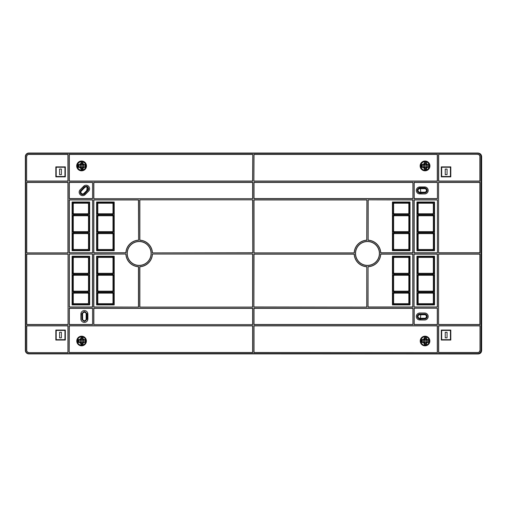 <?xml version="1.0" encoding="UTF-8"?>
<svg xmlns="http://www.w3.org/2000/svg" width="507" height="507" viewBox="0 0 507 507"><rect width="100%" height="100%" fill="white"/><g stroke="black" fill="none" stroke-linecap="round" stroke-linejoin="round"><path stroke-width="0.76" d="M481.276 350.388A3.505 3.505 0 0 1 477.778 353.892L28.855 353.892A3.505 3.505 0 0 1 25.35 350.388L25.35 156.53A3.505 3.505 0 0 1 28.855 153.032L477.778 153.032A3.505 3.505 0 0 1 481.276 156.53L481.004 350.388A3.226 3.226 0 0 1 477.778 353.613L28.855 353.613A3.226 3.226 0 0 1 25.629 350.388L25.629 156.53A3.226 3.226 0 0 1 28.855 153.304L477.778 153.304A3.226 3.226 0 0 1 481.004 156.53L481.004 350.388M252.733 199.834L139.736 199.834L139.736 240.293A13.182 13.182 0 0 1 152.328 252.885L252.733 252.885L252.733 199.834L139.736 199.834M366.891 266.631A13.182 13.182 0 0 1 354.298 254.039L253.893 254.039L253.893 307.09L366.891 307.09L366.77 266.752A13.309 13.309 0 0 1 354.184 254.159L254.013 254.159L253.893 307.09M151.162 252.752A12.029 12.029 0 0 1 139.159 265.491A12.029 12.029 0 0 1 127.149 252.752A12.029 12.029 0 0 1 139.159 241.433A12.029 12.029 0 0 1 151.162 252.752M379.477 252.752A12.029 12.029 0 0 1 367.474 265.491A12.029 12.029 0 0 1 355.464 252.752A12.029 12.029 0 0 1 367.474 241.433A12.029 12.029 0 0 1 379.477 252.752M368.05 199.834L368.171 240.172A13.309 13.309 0 0 1 380.757 252.759L412.787 252.759L412.787 199.954L368.05 199.834L412.907 199.834L412.907 252.885L380.643 252.885A13.182 13.182 0 0 0 368.05 240.293M125.983 254.039A13.182 13.182 0 0 0 138.582 266.631L138.582 307.09L93.719 307.09L93.719 254.039L125.983 254.039L93.846 254.159L93.846 306.969L138.582 307.09M92.566 324.6L92.566 308.243L69.212 308.243L69.212 324.6L92.566 324.6L92.566 308.243M92.566 254.039L69.212 254.039L69.212 307.09L92.566 307.09L92.566 254.039L69.212 254.039M28.855 352.612L68.052 352.612L68.052 325.754L26.63 325.754L26.63 350.388A2.224 2.224 0 0 0 28.855 352.612L68.052 352.612M68.052 324.6L68.052 254.039L26.63 254.039L26.63 324.6L68.052 324.6L68.052 254.039M26.63 156.53L26.63 181.17L68.052 181.17L68.052 154.312L28.855 154.312A2.224 2.224 0 0 0 26.63 156.53L26.63 181.17M26.63 252.885L68.052 252.885L68.052 182.324L26.63 182.324L26.63 252.885L68.052 252.885M92.566 252.885L92.566 199.834L69.212 199.834L69.212 252.885L92.566 252.885L92.566 199.834M92.566 198.674L92.566 182.324L69.212 182.324L69.212 198.674L92.566 198.674L92.566 182.324M69.212 352.612L252.733 352.612L252.733 325.754L69.212 325.754L69.212 352.612L69.332 325.881L252.613 325.881L252.613 352.492L69.332 352.492M93.719 324.6L252.733 324.6L252.733 308.243L93.719 308.243L93.719 324.6L252.733 324.6M93.719 198.674L252.733 198.674L252.733 182.324L93.719 182.324L93.719 198.674L252.733 198.674M252.733 154.312L69.212 154.312L69.212 181.17L252.733 181.17L252.733 154.312L252.613 181.043L69.332 181.043L69.332 154.432L252.613 154.432M480.002 350.388L480.002 325.754L438.574 325.754L438.574 352.612L477.778 352.612A2.224 2.224 0 0 0 480.002 350.388L480.002 325.754M437.421 308.243L414.061 308.243L414.061 324.6L437.421 324.6L437.421 308.243L414.061 308.243M437.421 352.612L437.421 325.754L253.893 325.754L253.893 352.612L437.421 352.612L254.013 352.492L254.013 325.881L437.294 325.881L437.294 352.492M412.907 324.6L412.907 308.243L253.893 308.243L253.893 324.6L412.907 324.6L412.907 308.243M414.061 254.039L414.061 307.09L437.421 307.09L437.421 254.039L414.061 254.039L414.061 307.09M438.574 254.039L438.574 324.6L480.002 324.6L480.002 254.039L438.574 254.039L438.574 324.6M437.421 252.885L437.421 199.834L414.061 199.834L414.061 252.885L437.421 252.885L437.421 199.834M437.421 198.674L437.421 182.324L414.061 182.324L414.061 198.674L437.421 198.674L437.421 182.324M412.907 198.674L412.907 182.324L253.893 182.324L253.893 198.674L412.907 198.674L412.907 182.324M253.893 181.17L437.421 181.17L437.421 154.312L253.893 154.312L253.893 181.17L254.013 154.432L437.294 154.432L437.294 181.043L254.013 181.043M477.778 154.312L438.574 154.312L438.574 181.17L480.002 181.17L480.002 156.53A2.224 2.224 0 0 0 477.778 154.312L438.574 154.312M438.574 182.324L438.574 252.885L480.002 252.885L480.002 182.324L438.574 182.324L438.574 252.885M138.582 240.293L138.582 199.834L93.719 199.834L93.719 252.885L125.983 252.885A13.182 13.182 0 0 1 138.582 240.293L138.455 199.954L93.846 199.954L93.846 252.759L125.869 252.759A13.309 13.309 0 0 1 138.455 240.172M368.05 266.631A13.182 13.182 0 0 0 380.643 254.039L412.907 254.039L412.907 307.09L368.05 307.09L368.05 266.631L368.05 307.09M139.736 307.09L252.733 307.09L139.736 307.09L139.736 266.631A13.182 13.182 0 0 0 152.328 254.039L252.733 254.039L152.328 254.039M252.733 307.09L252.733 254.039M253.893 252.885L354.298 252.885A13.182 13.182 0 0 1 366.891 240.293L366.891 199.834L253.893 199.834L253.893 252.885L354.298 252.885M252.733 252.885L252.613 199.954M152.328 252.885L252.613 252.759M152.442 252.759A13.309 13.309 0 0 0 139.856 240.172L139.736 240.293M139.856 240.172L139.856 199.954M254.013 306.969L366.891 307.09M366.77 266.752L366.77 306.969M151.061 253.462A11.908 11.908 0 0 0 139.159 241.554A11.908 11.908 0 0 0 127.251 253.462A11.908 11.908 0 0 0 139.159 265.37A11.908 11.908 0 0 0 151.061 253.462M367.474 265.37A11.908 11.908 0 0 0 379.356 252.759A11.908 11.908 0 0 0 367.474 241.554A11.908 11.908 0 0 0 355.584 252.759A11.908 11.908 0 0 0 367.474 265.37M368.171 240.172L368.171 199.954M410.03 202.008L392.424 202.008L392.424 250.712L410.03 250.712L410.03 202.008L392.424 202.008M392.475 202.059L392.475 250.661L409.979 250.661L409.979 202.059M394.224 214.594L408.23 214.594A1.401 1.401 0 0 0 409.631 213.194L409.631 203.808A1.401 1.401 0 0 0 408.23 202.407L394.224 202.407A1.401 1.401 0 0 0 392.824 203.808L392.824 213.194A1.401 1.401 0 0 0 394.224 214.594L394.224 213.783L408.23 213.783L408.23 214.594M394.224 232.453L408.23 232.453A1.401 1.401 0 0 0 409.631 231.053L409.631 216.343A1.401 1.401 0 0 0 408.23 214.943L394.224 214.943A1.401 1.401 0 0 0 392.824 216.343L392.824 231.053A1.401 1.401 0 0 0 394.224 232.453L394.224 231.642L408.23 231.642L408.23 232.453M394.224 250.312L408.23 250.312A1.401 1.401 0 0 0 409.631 248.912L409.631 234.202A1.401 1.401 0 0 0 408.23 232.802L394.224 232.802A1.401 1.401 0 0 0 392.824 234.202L392.824 248.912A1.401 1.401 0 0 0 394.224 250.312L394.224 249.501L408.23 249.501L408.23 250.312M394.224 213.783L392.824 213.194M392.824 203.808L393.635 203.808L393.635 213.194M393.635 203.808L394.224 202.407M408.23 202.407L408.23 203.212L394.224 203.212M408.23 203.212L409.631 203.808M409.631 213.194L408.826 213.194L408.826 203.808M408.826 213.194L408.23 213.783M394.224 231.642L392.824 231.053M392.824 216.343L393.635 216.343L393.635 231.053M393.635 216.343L394.224 214.943M408.23 214.943L408.23 215.754L394.224 215.754M408.23 215.754L409.631 216.343M409.631 231.053L408.826 231.053L408.826 216.343M408.826 231.053L408.23 231.642M394.224 249.501L392.824 248.912M392.824 234.202L393.635 234.202L393.635 248.912M393.635 234.202L394.224 232.802M408.23 232.802L408.23 233.613L394.224 233.613M408.23 233.613L409.631 234.202M409.631 248.912L408.826 248.912L408.826 234.202M408.826 248.912L408.23 249.501M125.869 254.159A13.309 13.309 0 0 0 138.455 266.752L138.582 266.631M138.455 266.752L138.455 306.969M96.596 304.916L114.202 304.916L114.202 256.212L96.596 256.212L96.596 304.916L114.202 304.916M114.157 304.865L114.157 256.263L96.647 256.263L96.647 304.865M96.995 293.73A1.401 1.401 0 0 1 98.396 292.33L112.402 292.33A1.401 1.401 0 0 1 113.802 293.73L113.802 303.116A1.401 1.401 0 0 1 112.402 304.517L98.396 304.517A1.401 1.401 0 0 1 96.995 303.116L96.995 293.73L97.807 293.73L98.396 292.33M96.995 275.871L96.995 290.581A1.401 1.401 0 0 0 98.396 291.981L112.402 291.981A1.401 1.401 0 0 0 113.802 290.581L113.802 275.871A1.401 1.401 0 0 0 112.402 274.471L98.396 274.471A1.401 1.401 0 0 0 96.995 275.871L97.807 275.871L97.807 290.581L96.995 290.581M112.402 256.612L98.396 256.612A1.401 1.401 0 0 0 96.995 258.012L96.995 272.722A1.401 1.401 0 0 0 98.396 274.122L112.402 274.122A1.401 1.401 0 0 0 113.802 272.722L113.802 258.012A1.401 1.401 0 0 0 112.402 256.612L112.402 257.423L98.396 257.423L98.396 256.612M112.402 292.33L112.402 293.141L98.396 293.141M112.402 293.141L113.802 293.73M113.802 303.116L112.998 303.116L112.998 293.73M112.998 303.116L112.402 303.706L112.402 304.517M98.396 304.517L98.396 303.706L112.402 303.706M98.396 303.706L96.995 303.116M97.807 293.73L97.807 303.116M97.807 275.871L98.396 274.471M112.402 274.471L112.402 275.282L98.396 275.282M112.402 275.282L113.802 275.871M113.802 290.581L112.998 290.581L112.998 275.871M112.998 290.581L112.402 291.17L112.402 291.981M98.396 291.981L98.396 291.17L112.402 291.17M98.396 291.17L97.807 290.581M112.402 257.423L113.802 258.012M113.802 272.722L112.998 272.722L112.998 258.012M112.998 272.722L112.402 273.311L112.402 274.122M98.396 274.122L98.396 273.311L112.402 273.311M98.396 273.311L96.995 272.722M96.995 258.012L97.807 258.012L97.807 272.722M97.807 258.012L98.396 257.423M92.445 308.37L69.332 308.37L69.332 324.48L92.445 324.48M87.654 312.806L87.654 320.177M81.126 320.177L80.892 318.935A3.492 3.492 0 0 0 84.39 322.433A3.492 3.492 0 0 0 87.882 318.947L87.869 314.042A3.492 3.492 0 0 0 84.39 310.55A3.492 3.492 0 0 0 80.898 314.042L80.892 318.935L81.126 312.806M81.9 314.055C83.547 310.816 85.208 310.81 86.874 314.042L86.881 318.928C85.227 322.173 83.566 322.173 81.9 318.928L82.052 313.218M86.874 314.042L86.754 313.288M82.052 319.765L81.925 314.017M86.729 319.759L86.855 314.017M82.578 314.042A1.813 1.813 0 0 1 84.39 312.23A1.813 1.813 0 0 1 86.203 314.042L86.203 318.941A1.813 1.813 0 0 1 84.39 320.754A1.813 1.813 0 0 1 82.578 318.941L82.578 314.042L82.641 318.941A1.749 1.749 0 0 0 84.39 320.697A1.749 1.749 0 0 0 86.139 318.941L86.139 314.042A1.749 1.749 0 0 0 84.39 312.293A1.749 1.749 0 0 0 82.641 314.042M69.332 254.159L69.332 306.969L92.445 306.969L92.445 254.159M89.688 256.212L72.083 256.212L72.083 304.916L89.688 304.916L89.688 256.212L72.083 256.212M72.133 256.263L72.133 304.865L89.644 304.865L89.644 256.263M89.289 272.722L89.289 258.012A1.401 1.401 0 0 0 87.888 256.612L73.883 256.612A1.401 1.401 0 0 0 72.482 258.012L72.482 272.722A1.401 1.401 0 0 0 73.883 274.122L87.888 274.122A1.401 1.401 0 0 0 89.289 272.722L88.484 272.722L88.484 258.012L89.289 258.012M89.289 290.581L89.289 275.871A1.401 1.401 0 0 0 87.888 274.471L73.883 274.471A1.401 1.401 0 0 0 72.482 275.871L72.482 290.581A1.401 1.401 0 0 0 73.883 291.981L87.888 291.981A1.401 1.401 0 0 0 89.289 290.581L88.484 290.581L88.484 275.871L89.289 275.871M87.888 292.33L73.883 292.33A1.401 1.401 0 0 0 72.482 293.73L72.482 303.116A1.401 1.401 0 0 0 73.883 304.517L87.888 304.517A1.401 1.401 0 0 0 89.289 303.116L89.289 293.73A1.401 1.401 0 0 0 87.888 292.33L87.888 293.141L73.883 293.141L73.883 292.33M88.484 272.722L87.888 273.311L87.888 274.122M73.883 274.122L73.883 273.311L72.482 272.722M72.482 258.012L73.293 258.012L73.293 272.722M73.293 258.012L73.883 256.612M87.888 256.612L87.888 257.423L73.883 257.423M87.888 257.423L88.484 258.012M73.883 273.311L87.888 273.311M88.484 290.581L87.888 291.17L87.888 291.981M73.883 291.981L73.883 291.17L72.482 290.581M72.482 275.871L73.293 275.871L73.293 290.581M73.293 275.871L73.883 274.471M87.888 274.471L87.888 275.282L73.883 275.282M87.888 275.282L88.484 275.871M73.883 291.17L87.888 291.17M87.888 293.141L89.289 293.73M73.883 304.517L73.293 303.116L72.482 303.116M72.482 293.73L73.293 293.73L73.293 303.116M73.293 293.73L73.883 293.141M89.289 303.116L88.484 303.116L88.484 293.73M88.484 303.116L87.888 303.706L87.888 304.517M73.883 303.706L87.888 303.706M28.855 352.492A2.104 2.104 0 0 1 26.751 350.388L26.751 325.881L67.932 325.881L67.932 352.492M65.327 330.057L65.327 340.045L55.827 340.045L55.827 330.057L65.327 330.057L64.953 330.431L64.953 339.677L65.327 340.045M64.953 339.677L56.201 339.677L56.201 330.431L64.953 330.431M61.391 332.25L59.566 332.25L59.566 337.852L61.391 337.852L61.391 332.25M55.827 340.045L56.201 339.677M55.827 330.057L56.201 330.431M67.932 254.159L26.751 254.159L26.751 324.48L67.932 324.48M26.751 156.53A2.104 2.104 0 0 1 28.855 154.432L67.932 154.432L67.932 181.043L26.751 181.043M65.327 166.873L65.327 176.867L55.827 176.867L55.827 166.873L65.327 166.873L64.953 167.247L64.953 176.493L56.201 176.493L56.201 167.247L64.953 167.247M65.327 176.867L64.953 176.493M61.391 174.674L61.391 169.072L59.566 169.072L59.566 174.674L61.391 174.674M55.827 176.867L56.201 176.493M55.827 166.873L56.201 167.247M67.932 252.759L67.932 182.444L26.751 182.444L26.751 252.759M92.445 199.954L69.332 199.954L69.332 252.759L92.445 252.759M89.688 250.712L89.688 202.008L72.083 202.008L72.083 250.712L89.688 250.712L89.688 202.008M89.644 202.059L72.133 202.059L72.133 250.661L89.644 250.661M89.289 213.194L89.289 203.808A1.401 1.401 0 0 0 87.888 202.407L73.883 202.407A1.401 1.401 0 0 0 72.482 203.808L72.482 213.194A1.401 1.401 0 0 0 73.883 214.594L87.888 214.594A1.401 1.401 0 0 0 89.289 213.194L88.484 213.194L88.484 203.808L89.289 203.808M89.289 231.053L89.289 216.343A1.401 1.401 0 0 0 87.888 214.943L73.883 214.943A1.401 1.401 0 0 0 72.482 216.343L72.482 231.053A1.401 1.401 0 0 0 73.883 232.453L87.888 232.453A1.401 1.401 0 0 0 89.289 231.053L88.484 231.053L88.484 216.343L89.289 216.343M89.289 248.912L89.289 234.202A1.401 1.401 0 0 0 87.888 232.802L73.883 232.802A1.401 1.401 0 0 0 72.482 234.202L72.482 248.912A1.401 1.401 0 0 0 73.883 250.312L87.888 250.312A1.401 1.401 0 0 0 89.289 248.912L88.484 248.912L88.484 234.202L89.289 234.202M88.484 213.194L87.888 213.783L87.888 214.594M73.883 214.594L73.883 213.783L72.482 213.194M72.482 203.808L73.293 203.808L73.293 213.194M73.293 203.808L73.883 202.407M87.888 202.407L87.888 203.212L73.883 203.212M87.888 203.212L88.484 203.808M73.883 213.783L87.888 213.783M88.484 231.053L87.888 231.642L87.888 232.453M73.883 232.453L73.883 231.642L72.482 231.053M72.482 216.343L73.293 216.343L73.293 231.053M73.293 216.343L73.883 214.943M87.888 214.943L87.888 215.754L73.883 215.754M87.888 215.754L88.484 216.343M73.883 231.642L87.888 231.642M88.484 248.912L87.888 249.501L87.888 250.312M73.883 250.312L73.883 249.501L72.482 248.912M72.482 234.202L73.293 234.202L73.293 248.912M73.293 234.202L73.883 232.802M87.888 232.802L87.888 233.613L73.883 233.613M87.888 233.613L88.484 234.202M73.883 249.501L87.888 249.501M92.445 182.444L69.332 182.444L69.332 198.554L92.445 198.554M89.169 190.404L88.592 191.177A3.492 3.492 0 0 0 89.612 188.699L89.498 189.586M79.479 190.727L80.188 189.688A3.492 3.492 0 0 0 81.323 195.385A3.492 3.492 0 0 0 85.125 194.631L88.586 191.158L84.092 195.341M89.612 188.699A3.492 3.492 0 0 0 83.655 186.227L80.195 189.7L84.663 185.524M86.019 185.207L86.722 185.258M84.352 186.944L80.86 190.474L84.352 186.944C86.596 185.689 88.015 186.272 88.598 188.699A2.478 2.478 0 0 1 87.857 190.461L84.415 193.921A2.478 2.478 0 0 1 80.917 193.921A2.478 2.478 0 0 1 80.886 190.436M80.182 192.166A2.478 2.478 0 0 0 84.39 193.934L87.869 190.474M85.049 186.462L84.396 186.937M84.84 187.413A1.813 1.813 0 0 1 87.933 188.699A1.813 1.813 0 0 1 87.407 189.979L83.94 193.446A1.813 1.813 0 0 1 80.841 192.166A1.813 1.813 0 0 1 81.374 190.879L84.84 187.413L81.418 190.924A1.749 1.749 0 0 0 81.988 193.782A1.749 1.749 0 0 0 83.896 193.401L87.362 189.935A1.749 1.749 0 0 0 86.792 187.077A1.749 1.749 0 0 0 84.884 187.457M76.772 341.008A4.817 4.817 0 0 1 81.589 336.185A4.817 4.817 0 0 1 86.405 341.008A4.817 4.817 0 0 1 81.589 345.825A4.817 4.817 0 0 1 76.772 341.008M85.822 341.008A4.24 4.24 0 0 0 81.589 336.768A4.24 4.24 0 0 0 77.349 341.008A4.24 4.24 0 0 0 81.589 345.242A4.24 4.24 0 0 0 85.822 341.008M80.689 343.29A2.453 2.453 0 0 1 79.853 342.732L77.736 342.263L77.736 339.747L79.853 339.278A2.453 2.453 0 0 1 80.727 338.708M83.313 339.265A2.453 2.453 0 0 1 83.325 339.278L85.442 339.747L85.442 342.263L83.351 342.732M252.613 324.48L252.613 308.37L93.846 308.37L93.846 324.48M252.613 198.554L252.613 182.444L93.846 182.444L93.846 198.554M76.684 165.916A4.905 4.905 0 0 1 81.589 161.017A4.905 4.905 0 0 1 86.494 165.916A4.905 4.905 0 0 1 81.589 170.821A4.905 4.905 0 0 1 76.684 165.916M85.822 165.916A4.24 4.24 0 0 0 81.589 161.682A4.24 4.24 0 0 0 77.349 165.916A4.24 4.24 0 0 0 81.589 170.156A4.24 4.24 0 0 0 85.822 165.916M80.721 164.3L80.727 163.622A2.453 2.453 0 0 0 79.853 164.186L77.736 164.655L77.736 167.177L79.853 167.646A2.453 2.453 0 0 0 80.689 168.197M81.399 164.946L82.66 164.788L82.66 163.717L81.399 163.843L81.259 164.788L81.399 162.493L81.399 163.596L82.521 163.596L82.799 162.493L83.313 164.179A2.453 2.453 0 0 1 83.325 164.186L85.442 164.655L85.442 167.177L83.363 167.595L82.939 169.496L82.521 169.496L82.521 168.394L81.399 168.394L81.399 169.496L81.259 168.273L81.259 169.338M479.876 350.388A2.104 2.104 0 0 1 477.778 352.492L438.694 352.492L438.694 325.881L479.876 325.881M450.799 330.057L450.799 340.045L441.299 340.045L441.299 330.057L450.799 330.057L450.425 330.431L450.425 339.677L441.673 339.677L441.673 330.431L450.425 330.431M450.799 340.045L450.425 339.677M445.241 332.25L445.241 337.852L447.06 337.852L447.06 332.25L445.241 332.25M441.299 330.057L441.673 330.431M441.673 339.677L441.299 340.045M414.187 308.37L414.187 324.48L437.294 324.48L437.294 308.37M425.817 319.797L424.682 319.993A3.492 3.492 0 0 0 428.181 316.495A3.492 3.492 0 0 0 424.689 313.003L425.817 313.193M427.978 315.335L428.174 316.374M428.181 316.495L427.978 317.667M418.662 313.193L419.796 312.996A3.492 3.492 0 0 0 416.298 316.495A3.492 3.492 0 0 0 419.79 319.98L424.682 319.993L418.662 319.797M416.298 316.495L416.501 315.322M424.682 312.996L419.796 312.996L424.689 313.009M425.525 314.156L419.764 314.029L424.676 314.004C426.222 314.182 427.052 315.012 427.167 316.495C427.052 317.978 426.222 318.808 424.676 318.985L419.802 318.985C418.25 318.802 417.419 317.971 417.312 316.495A2.478 2.478 0 0 1 419.79 314.017M418.947 318.827L419.802 318.985M425.519 318.827L419.764 318.954M419.79 314.682L424.689 314.682A1.813 1.813 0 0 1 426.501 316.495A1.813 1.813 0 0 1 424.689 318.307L419.79 318.307A1.813 1.813 0 0 1 417.977 316.495A1.813 1.813 0 0 1 419.79 314.682L419.79 314.739A1.749 1.749 0 0 0 418.034 316.495A1.749 1.749 0 0 0 419.79 318.244L424.689 318.244A1.749 1.749 0 0 0 426.438 316.495A1.749 1.749 0 0 0 424.689 314.739L419.79 314.739M420.221 341.008A4.817 4.817 0 0 1 425.037 336.185A4.817 4.817 0 0 1 429.86 341.008A4.817 4.817 0 0 1 425.037 345.825A4.817 4.817 0 0 1 420.221 341.008M429.277 341.008A4.24 4.24 0 0 0 425.037 336.768A4.24 4.24 0 0 0 420.804 341.008A4.24 4.24 0 0 0 425.037 345.242A4.24 4.24 0 0 0 429.277 341.008M426.767 339.265A2.453 2.453 0 0 1 426.774 339.278L428.89 339.747L428.89 342.263L426.805 342.732M424.144 343.29A2.453 2.453 0 0 1 423.301 342.732L421.19 342.263L421.19 339.747L423.301 339.278A2.453 2.453 0 0 1 424.182 338.708M412.787 308.37L254.013 308.37L254.013 324.48L412.787 324.48M414.187 306.969L437.294 306.969L437.294 254.159L414.187 254.159M416.938 256.212L416.938 304.916L434.543 304.916L434.543 256.212L416.938 256.212L416.938 304.916M416.988 304.865L434.493 304.865L434.493 256.263L416.988 256.263M417.337 293.73L417.337 303.116A1.401 1.401 0 0 0 418.738 304.517L432.744 304.517A1.401 1.401 0 0 0 434.144 303.116L434.144 293.73A1.401 1.401 0 0 0 432.744 292.33L418.738 292.33A1.401 1.401 0 0 0 417.337 293.73L418.142 293.73L418.142 303.116L417.337 303.116M417.337 275.871L417.337 290.581A1.401 1.401 0 0 0 418.738 291.981L432.744 291.981A1.401 1.401 0 0 0 434.144 290.581L434.144 275.871A1.401 1.401 0 0 0 432.744 274.471L418.738 274.471A1.401 1.401 0 0 0 417.337 275.871L418.142 275.871L418.142 290.581L417.337 290.581M417.337 258.012L417.337 272.722A1.401 1.401 0 0 0 418.738 274.122L432.744 274.122A1.401 1.401 0 0 0 434.144 272.722L434.144 258.012A1.401 1.401 0 0 0 432.744 256.612L418.738 256.612A1.401 1.401 0 0 0 417.337 258.012L418.142 258.012L418.142 272.722L417.337 272.722M418.142 293.73L418.738 293.141L418.738 292.33M432.744 292.33L433.333 293.73L434.144 293.73M434.144 303.116L433.333 303.116L433.333 293.73M433.333 303.116L432.744 304.517M418.738 304.517L418.738 303.706L432.744 303.706M418.738 303.706L418.142 303.116M432.744 293.141L418.738 293.141M418.142 275.871L418.738 275.282L418.738 274.471M432.744 274.471L433.333 275.871L434.144 275.871M434.144 290.581L433.333 290.581L433.333 275.871M433.333 290.581L432.744 291.981M418.738 291.981L418.738 291.17L432.744 291.17M418.738 291.17L418.142 290.581M432.744 275.282L418.738 275.282M418.142 258.012L418.738 257.423L418.738 256.612M432.744 256.612L433.333 258.012L434.144 258.012M434.144 272.722L433.333 272.722L433.333 258.012M433.333 272.722L432.744 274.122M418.738 274.122L418.738 273.311L432.744 273.311M418.738 273.311L418.142 272.722M432.744 257.423L418.738 257.423M438.694 324.48L479.876 324.48L479.876 254.159L438.694 254.159M437.294 199.954L414.187 199.954L414.187 252.759L437.294 252.759M416.938 250.712L434.543 250.712L434.543 202.008L416.938 202.008L416.938 250.712L434.543 250.712M434.493 250.661L434.493 202.059L416.988 202.059L416.988 250.661M417.337 234.202L417.337 248.912A1.401 1.401 0 0 0 418.738 250.312L432.744 250.312A1.401 1.401 0 0 0 434.144 248.912L434.144 234.202A1.401 1.401 0 0 0 432.744 232.802L418.738 232.802A1.401 1.401 0 0 0 417.337 234.202L418.142 234.202L418.142 248.912L417.337 248.912M417.337 216.343L417.337 231.053A1.401 1.401 0 0 0 418.738 232.453L432.744 232.453A1.401 1.401 0 0 0 434.144 231.053L434.144 216.343A1.401 1.401 0 0 0 432.744 214.943L418.738 214.943A1.401 1.401 0 0 0 417.337 216.343L418.142 216.343L418.142 231.053L417.337 231.053M418.738 214.594L432.744 214.594A1.401 1.401 0 0 0 434.144 213.194L434.144 203.808A1.401 1.401 0 0 0 432.744 202.407L418.738 202.407A1.401 1.401 0 0 0 417.337 203.808L417.337 213.194A1.401 1.401 0 0 0 418.738 214.594L418.738 213.783L432.744 213.783L432.744 214.594M418.142 234.202L418.738 233.613L418.738 232.802M432.744 232.802L433.333 234.202L434.144 234.202M434.144 248.912L433.333 248.912L433.333 234.202M433.333 248.912L432.744 250.312M418.738 250.312L418.738 249.501L432.744 249.501M418.738 249.501L418.142 248.912M432.744 233.613L418.738 233.613M418.142 216.343L418.738 215.754L418.738 214.943M432.744 214.943L433.333 216.343L434.144 216.343M434.144 231.053L433.333 231.053L433.333 216.343M433.333 231.053L432.744 232.453M418.738 232.453L418.738 231.642L432.744 231.642M418.738 231.642L418.142 231.053M432.744 215.754L418.738 215.754M418.738 213.783L417.337 213.194M417.337 203.808L418.142 203.808L418.142 213.194M418.142 203.808L418.738 202.407M432.744 202.407L432.744 203.212L418.738 203.212M432.744 203.212L433.333 203.808L434.144 203.808M434.144 213.194L433.333 213.194L433.333 203.808M433.333 213.194L432.744 213.783M437.294 182.444L414.187 182.444L414.187 198.554L437.294 198.554M425.817 193.731L424.682 193.928A3.492 3.492 0 0 0 428.181 190.429A3.492 3.492 0 0 0 424.689 186.944L419.79 186.95A3.492 3.492 0 0 0 416.298 190.429L416.501 189.257M418.662 187.127L425.817 187.127M428.181 190.429L427.978 191.602M416.298 190.429A3.492 3.492 0 0 0 419.79 193.921L424.682 193.928L418.662 193.731M424.67 192.92L419.802 192.92C418.25 192.736 417.419 191.906 417.312 190.429A2.478 2.478 0 0 1 419.79 187.951L424.67 187.939A2.478 2.478 0 0 1 427.167 190.429A2.478 2.478 0 0 1 424.67 192.907L419.802 192.92M419.79 187.945L424.67 187.939M418.947 192.761L419.764 192.894M419.79 192.242A1.813 1.813 0 0 1 417.977 190.429A1.813 1.813 0 0 1 419.79 188.617L424.689 188.617A1.813 1.813 0 0 1 426.501 190.429A1.813 1.813 0 0 1 424.689 192.242L419.79 192.242L424.689 192.178A1.749 1.749 0 0 0 426.438 190.429A1.749 1.749 0 0 0 424.689 188.68L419.79 188.68A1.749 1.749 0 0 0 418.034 190.429A1.749 1.749 0 0 0 419.79 192.178M412.787 182.444L254.013 182.444L254.013 198.554L412.787 198.554M420.138 165.916A4.905 4.905 0 0 1 425.037 161.017A4.905 4.905 0 0 1 429.942 165.916A4.905 4.905 0 0 1 425.037 170.821A4.905 4.905 0 0 1 420.138 165.916M429.277 165.916A4.24 4.24 0 0 0 425.037 161.682A4.24 4.24 0 0 0 420.804 165.916A4.24 4.24 0 0 0 425.037 170.156A4.24 4.24 0 0 0 429.277 165.916M424.175 164.3L424.182 163.622A2.453 2.453 0 0 0 423.301 164.186L421.19 164.655L421.19 167.177L423.301 167.646A2.453 2.453 0 0 0 424.144 168.197M424.714 162.652L424.853 164.946L424.853 162.493L424.853 163.596L425.975 163.596L426.248 162.493L426.767 164.179A2.453 2.453 0 0 1 426.774 164.186L428.89 164.655L428.89 167.177L426.812 167.595L426.393 169.496L425.975 169.496L425.975 168.394L424.853 168.394L424.853 169.496L424.853 167.044L424.853 168.147L426.114 168.273L425.975 167.044L424.853 167.044M477.778 154.432A2.104 2.104 0 0 1 479.876 156.53L479.876 181.043L438.694 181.043L438.694 154.432M450.799 166.873L450.799 176.867L441.299 176.867L441.299 166.873L450.799 166.873L450.425 167.247L450.425 176.493L441.673 176.493L441.673 167.247L450.425 167.247M450.799 176.867L450.425 176.493M445.241 174.674L447.06 174.674L447.06 169.072L445.241 169.072L445.241 174.674M441.299 176.867L441.673 176.493M441.673 167.247L441.299 166.873M438.694 252.759L479.876 252.759L479.876 182.444L438.694 182.444M96.596 202.008L96.596 250.712L114.202 250.712L114.202 202.008L96.596 202.008L96.596 250.712M96.647 250.661L114.157 250.661L114.157 202.059L96.647 202.059M98.396 214.594L112.402 214.594A1.401 1.401 0 0 0 113.802 213.194L113.802 203.808A1.401 1.401 0 0 0 112.402 202.407L98.396 202.407A1.401 1.401 0 0 0 96.995 203.808L96.995 213.194A1.401 1.401 0 0 0 98.396 214.594L98.396 213.783L112.402 213.783L112.402 214.594M98.396 232.453L112.402 232.453A1.401 1.401 0 0 0 113.802 231.053L113.802 216.343A1.401 1.401 0 0 0 112.402 214.943L98.396 214.943A1.401 1.401 0 0 0 96.995 216.343L96.995 231.053A1.401 1.401 0 0 0 98.396 232.453L98.396 231.642L112.402 231.642L112.402 232.453M98.396 250.312L112.402 250.312A1.401 1.401 0 0 0 113.802 248.912L113.802 234.202A1.401 1.401 0 0 0 112.402 232.802L98.396 232.802A1.401 1.401 0 0 0 96.995 234.202L96.995 248.912A1.401 1.401 0 0 0 98.396 250.312L98.396 249.501L112.402 249.501L112.402 250.312M98.396 213.783L96.995 213.194M96.995 203.808L97.807 203.808L97.807 213.194M97.807 203.808L98.396 202.407M112.402 202.407L112.402 203.212L98.396 203.212M112.402 203.212L113.802 203.808M113.802 213.194L112.998 213.194L112.998 203.808M112.998 213.194L112.402 213.783M98.396 231.642L96.995 231.053M96.995 216.343L97.807 216.343L97.807 231.053M97.807 216.343L98.396 214.943M112.402 214.943L112.402 215.754L98.396 215.754M112.402 215.754L113.802 216.343M113.802 231.053L112.998 231.053L112.998 216.343M112.998 231.053L112.402 231.642M98.396 249.501L96.995 248.912M96.995 234.202L97.807 234.202L97.807 248.912M97.807 234.202L98.396 232.802M112.402 232.802L112.402 233.613L98.396 233.613M112.402 233.613L113.802 234.202M113.802 248.912L112.998 248.912L112.998 234.202M112.998 248.912L112.402 249.501M368.171 306.969L412.787 306.969L412.787 254.159L380.757 254.159A13.309 13.309 0 0 1 368.171 266.752M392.424 256.212L392.424 304.916L410.03 304.916L410.03 256.212L392.424 256.212L392.424 304.916M392.475 304.865L409.979 304.865L409.979 256.263L392.475 256.263M394.224 274.122L408.23 274.122A1.401 1.401 0 0 0 409.631 272.722L409.631 258.012A1.401 1.401 0 0 0 408.23 256.612L394.224 256.612A1.401 1.401 0 0 0 392.824 258.012L392.824 272.722A1.401 1.401 0 0 0 394.224 274.122L394.224 273.311L408.23 273.311L408.23 274.122M394.224 291.981L408.23 291.981A1.401 1.401 0 0 0 409.631 290.581L409.631 275.871A1.401 1.401 0 0 0 408.23 274.471L394.224 274.471A1.401 1.401 0 0 0 392.824 275.871L392.824 290.581A1.401 1.401 0 0 0 394.224 291.981L394.224 291.17L408.23 291.17L408.23 291.981M394.224 304.517L408.23 304.517A1.401 1.401 0 0 0 409.631 303.116L409.631 293.73A1.401 1.401 0 0 0 408.23 292.33L394.224 292.33A1.401 1.401 0 0 0 392.824 293.73L392.824 303.116A1.401 1.401 0 0 0 394.224 304.517L394.224 303.706L408.23 303.706L408.23 304.517M394.224 273.311L392.824 272.722M392.824 258.012L393.635 258.012L393.635 272.722M393.635 258.012L394.224 256.612M408.23 256.612L408.23 257.423L394.224 257.423M408.23 257.423L409.631 258.012M409.631 272.722L408.826 272.722L408.826 258.012M408.826 272.722L408.23 273.311M394.224 291.17L392.824 290.581M392.824 275.871L393.635 275.871L393.635 290.581M393.635 275.871L394.224 274.471M408.23 274.471L408.23 275.282L394.224 275.282M408.23 275.282L409.631 275.871M409.631 290.581L408.826 290.581L408.826 275.871M408.826 290.581L408.23 291.17M394.224 303.706L392.824 303.116M392.824 293.73L393.635 293.73L393.635 303.116M393.635 293.73L394.224 292.33M408.23 292.33L408.23 293.141L394.224 293.141M408.23 293.141L409.631 293.73M409.631 303.116L408.826 303.116L408.826 293.73M408.826 303.116L408.23 303.706M139.736 266.631L139.856 266.752A13.309 13.309 0 0 0 152.442 254.159M139.856 306.969L139.856 266.752M252.613 306.969L252.613 254.159M366.891 240.293L366.77 240.172A13.309 13.309 0 0 0 354.184 252.759M366.891 199.834L366.77 240.172M366.77 199.954L254.013 199.954L254.013 252.759M78.008 167.24A4.145 4.145 0 0 1 78.059 164.585M78.408 164.509A3.853 3.853 0 0 0 78.338 167.31M421.456 342.326A4.145 4.145 0 0 1 421.513 339.671M421.856 339.595A3.853 3.853 0 0 0 421.792 342.402M78.008 342.326A4.145 4.145 0 0 1 78.059 339.671M78.408 339.595A3.853 3.853 0 0 0 78.338 342.402M420.259 319.974L420.43 318.307M420.436 318.244L420.791 314.739M420.943 193.915L420.778 192.242M420.772 192.178L420.423 188.68M87.103 187.241L86.76 190.537M28.158 353.823L478.152 353.968C480.319 353.804 481.485 352.638 481.65 350.47L481.65 156.606C481.441 154.483 480.275 153.317 478.152 153.108M421.456 167.24A4.145 4.145 0 0 1 421.513 164.585M421.856 164.509A3.853 3.853 0 0 0 421.792 167.31M80.125 167.018L80.125 167.018A2.104 2.104 0 0 0 80.138 167.044L81.259 167.044L81.259 164.946L80.302 164.946A1.958 1.958 0 0 1 80.613 164.572L81.069 162.493M82.66 169.338L82.521 167.044L82.521 169.496L81.126 169.496L80.518 167.519A2.104 2.104 0 0 1 80.138 167.044L80.138 164.946A2.104 2.104 0 0 0 80.138 164.952L80.125 164.971M80.112 164.997A2.104 2.104 0 0 0 79.922 165.478M79.922 166.511A2.104 2.104 0 0 0 80.087 166.942M83.794 167.018L83.794 167.018A2.104 2.104 0 0 1 83.782 167.044L83.782 164.946L82.66 164.946L82.66 167.044L83.617 167.044A1.958 1.958 0 0 1 83.306 167.418L82.799 169.496M83.807 166.993A2.104 2.104 0 0 0 83.997 166.511M83.997 165.478A2.104 2.104 0 0 0 83.839 165.048M83.794 164.971L83.794 164.971A2.104 2.104 0 0 0 83.782 164.946A2.104 2.104 0 0 0 83.401 164.464L83.401 164.464A2.104 2.104 0 0 1 83.782 164.946L83.649 164.946M78.756 167.405A3.505 3.505 0 0 1 78.839 164.414M85.17 164.598A3.505 3.505 0 0 1 85.442 165.605M85.442 166.385A3.505 3.505 0 0 1 85.239 167.221M85.258 164.617A3.574 3.574 0 0 1 85.442 165.187M85.442 166.803A3.574 3.574 0 0 1 85.322 167.202M78.667 167.386A3.574 3.574 0 0 1 78.75 164.433M80.271 167.044L80.138 167.044A2.104 2.104 0 0 0 80.518 167.519L81.126 169.496M80.569 164.42L80.518 164.464A2.104 2.104 0 0 0 80.138 164.946A2.104 2.104 0 0 1 80.518 164.464L80.613 164.572M80.695 164.426L81.095 162.493M82.521 167.044L81.399 167.044L81.259 168.273L82.66 168.273L82.66 167.202M81.126 162.493L82.66 162.652L82.521 164.946M82.799 162.493L83.224 164.426M83.351 167.57L83.401 167.525A2.104 2.104 0 0 0 83.782 167.044A2.104 2.104 0 0 1 83.401 167.519L83.306 167.418M81.259 167.202L81.399 168.394L81.399 167.044M82.66 164.788L82.66 163.717M81.259 163.717L81.259 164.788M423.586 167.037A2.104 2.104 0 0 0 423.592 167.044L424.714 167.044L424.714 164.946L423.757 164.946A1.958 1.958 0 0 1 424.067 164.572L424.517 162.493M426.114 167.202L425.975 169.496L424.574 169.496L423.966 167.519A2.104 2.104 0 0 1 423.592 167.044L423.592 164.946A2.104 2.104 0 0 0 423.586 164.952M423.56 164.997A2.104 2.104 0 0 0 423.377 165.478M423.377 166.511A2.104 2.104 0 0 0 423.535 166.942M427.249 167.018L427.249 167.018A2.104 2.104 0 0 1 427.23 167.044L427.23 164.946L426.114 164.946L426.114 167.044L427.065 167.044A1.958 1.958 0 0 1 426.761 167.418L426.248 169.496M427.262 166.993A2.104 2.104 0 0 0 427.445 166.511M427.445 165.478A2.104 2.104 0 0 0 427.287 165.048M427.249 164.971L427.249 164.971A2.104 2.104 0 0 0 427.23 164.946A2.104 2.104 0 0 0 426.856 164.464L426.856 164.464A2.104 2.104 0 0 1 427.23 164.946L427.103 164.946M422.204 167.405A3.505 3.505 0 0 1 422.287 164.414M428.624 164.598A3.505 3.505 0 0 1 428.89 165.605M428.89 166.385A3.505 3.505 0 0 1 428.694 167.221M428.707 164.617A3.574 3.574 0 0 1 428.89 165.187M428.89 166.803A3.574 3.574 0 0 1 428.77 167.202M422.122 167.386A3.574 3.574 0 0 1 422.198 164.433M423.719 167.044L423.592 167.044A2.104 2.104 0 0 0 423.966 167.519L424.574 169.496M424.023 164.42L423.972 164.464A2.104 2.104 0 0 0 423.592 164.946A2.104 2.104 0 0 1 423.966 164.464L424.067 164.572M424.144 164.426L424.543 162.493M424.574 162.493L426.114 162.652L426.114 164.788L425.975 163.843L424.714 163.717L424.714 164.788M424.853 164.946L425.975 164.946M426.248 162.493L426.679 164.426M426.799 167.57L426.856 167.525A2.104 2.104 0 0 0 427.23 167.044A2.104 2.104 0 0 1 426.856 167.519L426.761 167.418M426.114 169.338L425.975 167.044M424.714 167.202L424.714 169.338M426.114 164.788L426.114 163.717M423.725 340.032L423.592 340.032A2.104 2.104 0 0 0 423.586 340.039L423.592 342.13A2.104 2.104 0 0 0 423.592 342.13L424.714 342.13L424.714 340.032L423.757 340.032A1.958 1.958 0 0 1 424.067 339.658L424.517 337.58M424.175 339.386L424.543 337.58M423.579 340.058L423.579 340.058A2.104 2.104 0 0 0 423.377 340.565M423.377 341.598A2.104 2.104 0 0 0 423.535 342.029M427.097 342.13L427.23 342.13A2.104 2.104 0 0 0 427.236 342.124L427.23 340.032A2.104 2.104 0 0 0 427.23 340.032L426.114 340.032L426.114 342.13L427.065 342.13A1.958 1.958 0 0 1 426.761 342.51L426.248 344.583L425.975 343.48L424.853 343.48L424.853 344.583L424.714 343.359L426.114 343.359L425.975 342.13L424.853 342.13L424.714 343.359L424.853 342.13M426.647 342.783L426.248 344.583M427.262 342.079A2.104 2.104 0 0 0 427.445 341.598M427.445 340.565A2.104 2.104 0 0 0 427.287 340.134M422.204 342.491A3.505 3.505 0 0 1 422.287 339.5M428.624 339.684A3.505 3.505 0 0 1 428.89 340.691M428.89 341.471A3.505 3.505 0 0 1 428.694 342.307M428.707 339.703A3.574 3.574 0 0 1 428.89 340.279M428.89 341.889A3.574 3.574 0 0 1 428.77 342.295M422.122 342.472A3.574 3.574 0 0 1 422.198 339.519M423.719 342.13L423.592 342.13A2.104 2.104 0 0 0 423.966 342.612L424.41 344.475L425.975 344.583L426.114 342.288M423.592 340.032A2.104 2.104 0 0 1 423.966 339.557A2.104 2.104 0 0 0 423.592 340.032L423.757 340.032M424.144 339.513L424.41 337.687M424.853 340.032L424.853 337.58L424.853 338.682L425.975 338.682L426.248 337.58L425.975 340.032L425.975 338.929L424.853 338.929L424.853 340.032L425.975 340.032M427.065 340.032A1.958 1.958 0 0 0 426.761 339.658L426.248 337.58L426.856 339.557A2.104 2.104 0 0 1 427.23 340.032L427.103 340.032M425.975 337.58L424.853 337.58M427.23 342.13A2.104 2.104 0 0 1 426.856 342.612A2.104 2.104 0 0 0 427.23 342.13L427.065 342.13M424.01 342.681L424.853 344.583M426.679 342.65L426.393 344.583L425.975 344.583M424.714 342.288L424.714 343.359M426.114 339.874L426.114 338.809M424.714 337.738L424.714 339.874M80.277 340.032L80.138 340.032A2.104 2.104 0 0 0 80.138 340.039L80.138 342.13A2.104 2.104 0 0 0 80.138 342.13L81.259 342.13L81.259 340.032L80.302 340.032A1.958 1.958 0 0 1 80.613 339.658L81.069 337.58M80.721 339.386L81.095 337.58M80.112 340.083A2.104 2.104 0 0 0 79.922 340.565M79.922 341.598A2.104 2.104 0 0 0 80.087 342.029M83.649 342.13L83.782 342.13A2.104 2.104 0 0 0 83.782 342.124L83.782 340.032A2.104 2.104 0 0 0 83.782 340.032L82.66 340.032L82.66 342.13L83.617 342.13A1.958 1.958 0 0 1 83.306 342.51L82.799 344.583L82.521 343.48L81.399 343.48L81.399 344.583L81.259 343.359L82.66 343.359L82.521 342.13L81.399 342.13L81.259 343.359L81.399 342.13M83.199 342.783L82.799 344.583M83.807 342.079A2.104 2.104 0 0 0 83.997 341.598M83.997 340.565A2.104 2.104 0 0 0 83.839 340.134M78.756 342.491A3.505 3.505 0 0 1 78.839 339.5M85.17 339.684A3.505 3.505 0 0 1 85.442 340.691M85.442 341.471A3.505 3.505 0 0 1 85.239 342.307M85.258 339.703A3.574 3.574 0 0 1 85.442 340.279M85.442 341.889A3.574 3.574 0 0 1 85.322 342.295M78.667 342.472A3.574 3.574 0 0 1 78.75 339.519M80.138 342.13L80.138 342.13A2.104 2.104 0 0 0 80.518 342.612L80.955 344.475L80.518 342.612A2.104 2.104 0 0 1 80.138 342.13L80.271 342.13M80.138 340.032A2.104 2.104 0 0 1 80.518 339.557A2.104 2.104 0 0 0 80.138 340.032L80.302 340.032M80.695 339.513L80.955 337.687M81.012 344.557L82.66 344.424L82.66 342.288M81.259 337.738L81.399 340.032L81.259 337.738L81.399 338.682L82.521 338.682L82.799 337.58L82.521 340.032L82.66 337.738M81.399 340.032L82.521 340.032M83.617 340.032A1.958 1.958 0 0 0 83.306 339.658L82.799 337.58L83.401 339.557A2.104 2.104 0 0 1 83.782 340.032L83.649 340.032M82.521 337.58L81.399 337.58M83.782 342.13A2.104 2.104 0 0 1 83.401 342.612A2.104 2.104 0 0 0 83.782 342.13L83.617 342.13M80.695 342.65L81.399 344.583M83.224 342.65L82.939 344.583L82.521 344.583M81.259 342.288L81.259 343.359M82.964 337.687L83.224 339.513M82.66 339.874L82.66 338.809L81.259 338.809L81.259 339.874M79.193 167.5A3.15 3.15 0 0 1 79.295 164.312M84.732 164.502A3.15 3.15 0 0 1 84.821 167.316M80.613 167.418A1.958 1.958 0 0 1 80.302 167.044M83.306 164.572A1.958 1.958 0 0 1 83.617 164.946M422.642 167.5A3.15 3.15 0 0 1 422.749 164.312M428.187 164.502A3.15 3.15 0 0 1 428.276 167.316M424.067 167.418A1.958 1.958 0 0 1 423.757 167.044M426.761 164.572A1.958 1.958 0 0 1 427.065 164.946M424.144 342.65L423.966 342.612A2.104 2.104 0 0 1 423.592 342.13M426.761 339.658L426.856 339.557A2.104 2.104 0 0 1 427.23 340.032M422.642 342.586A3.15 3.15 0 0 1 422.749 339.398M428.187 339.589A3.15 3.15 0 0 1 428.276 342.402M424.067 342.51A1.958 1.958 0 0 1 423.757 342.13M426.114 343.359L425.975 342.13M83.306 339.658L83.401 339.557A2.104 2.104 0 0 1 83.782 340.032M79.193 342.586A3.15 3.15 0 0 1 79.295 339.398M84.732 339.589A3.15 3.15 0 0 1 84.821 342.402M80.613 342.51A1.958 1.958 0 0 1 80.302 342.13M82.66 343.359L82.521 342.13"/></g></svg>
